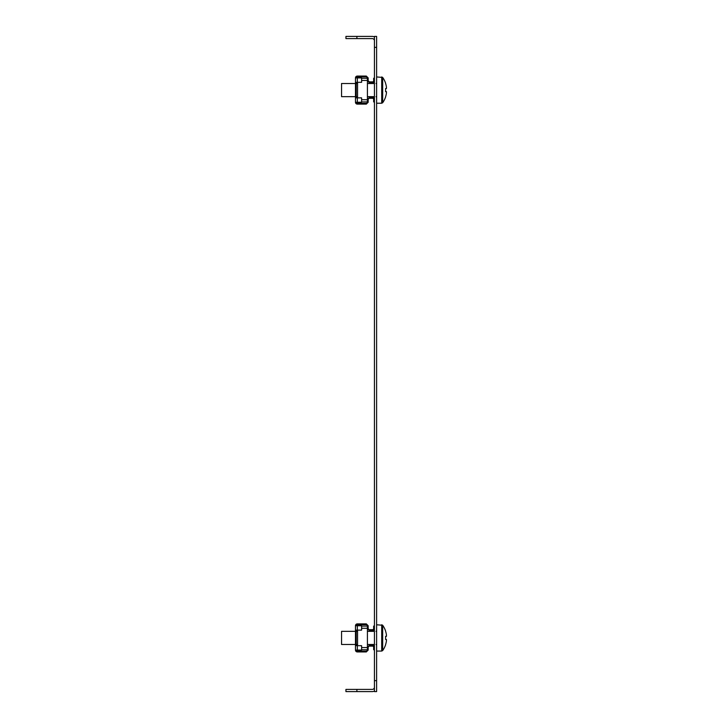 <?xml version="1.0" encoding="UTF-8"?>
<svg xmlns="http://www.w3.org/2000/svg" width="728" height="728" viewBox="0 0 728 728"><rect width="100%" height="100%" fill="white"/><g stroke="black" fill="none" stroke-linecap="round" stroke-linejoin="round"><path stroke-width="1.09" d="M374.429 47.356L374.429 36.4L376.613 36.4L376.613 47.356L374.429 47.356L374.429 680.644L376.613 680.644L376.613 691.6L374.429 691.6L374.429 680.644M376.613 47.356L376.613 680.644M356.893 689.407L356.893 691.6L345.936 691.6L345.936 689.407L372.236 689.407A2.193 2.193 0 0 0 374.429 687.214M356.893 691.6L372.236 691.6A4.386 4.386 0 0 0 374.429 691.009M374.429 40.786A2.193 2.193 0 0 0 372.236 38.593L345.936 38.593L345.936 36.4L372.236 36.4A4.386 4.386 0 0 1 374.429 36.992M356.893 36.4L356.893 38.593M356.238 625.752A1.092 1.092 0 0 1 357.33 624.651L364.81 624.651L364.81 623.887L357.33 623.887A1.865 1.865 0 0 0 355.473 625.752L355.473 650.077A1.865 1.865 0 0 0 357.33 651.933L366.321 651.933L368.177 650.077L366.321 651.169L357.33 651.169A1.092 1.092 0 0 1 356.238 650.077M356.238 645.69L356.238 630.13M364.81 623.887L366.321 623.887L368.177 625.752L368.177 628.601L369.278 630.466L372.563 630.466A1.865 1.865 0 0 0 374.429 628.601M374.429 626.08L373.655 626.08L373.655 628.601A1.092 1.092 0 0 1 372.563 629.693L369.278 629.693M368.177 628.601L367.413 628.601L369.278 630.466M368.177 625.752L367.413 625.752L366.321 623.887M364.81 624.651L366.321 624.651M374.429 647.228A1.865 1.865 0 0 0 372.563 645.363L369.278 645.363L368.177 647.228L368.177 650.077M369.278 646.127L372.563 646.127A1.092 1.092 0 0 1 373.655 647.228L373.655 649.749L374.429 649.749M369.278 645.363L367.413 647.228L368.177 647.228M370.388 645.363L370.388 646.127M366.321 651.169L366.321 651.933M370.388 629.693L370.388 630.466M355.473 645.69L361.607 645.69L361.607 650.077L355.473 650.077M355.473 625.752L361.607 625.752L361.607 630.13L355.473 630.13M361.607 647.556L367.413 647.556L367.413 628.273L361.607 628.273M357.548 645.69L357.548 630.13M361.607 626.08L367.413 626.08L367.413 628.273M367.413 647.556L367.413 649.749L361.607 649.749M376.613 624.77L382.682 625.27L382.682 650.559A21.913 21.913 0 0 0 385.613 644.717L385.613 644.717M355.473 631.34L341.559 631.34L341.559 644.489L355.473 644.489M376.613 651.06L381.709 651.06L381.709 624.77L382.682 625.27A21.913 21.913 0 0 1 385.613 631.112L385.567 631.14A21.858 21.858 0 0 1 386.441 634.98L386.441 636.354L385.567 636.354A21.676 19.401 -90 0 1 385.567 639.466L386.441 639.466L386.441 640.84A21.858 21.858 0 0 1 385.567 644.69M385.567 639.466A21.676 19.401 -90 0 0 385.567 636.354M366.321 104.113L368.177 102.248L367.413 102.248L366.321 104.113L357.33 104.113A1.865 1.865 0 0 1 355.473 102.248L355.473 97.871L361.607 97.871L361.607 102.248L355.473 102.248L355.473 77.923L361.607 77.923L361.607 82.309L355.473 82.309M361.607 78.251L367.413 78.251L361.607 78.251M356.238 97.871L356.238 82.309M374.429 99.399A1.865 1.865 0 0 0 372.563 97.534L369.278 97.534L368.177 99.399L368.177 102.248M369.278 98.307L372.563 98.307A1.092 1.092 0 0 1 373.655 99.399L373.655 101.92L374.429 101.92M369.278 97.534L367.413 99.399L368.177 99.399M366.321 103.349L357.33 103.349A1.092 1.092 0 0 1 356.238 102.248M356.238 77.923A1.092 1.092 0 0 1 357.33 76.831L364.81 76.831L364.81 76.067L357.33 76.067A1.865 1.865 0 0 0 355.473 77.923M364.81 76.067L366.321 76.067L368.177 77.923L368.177 80.772L369.278 81.873L372.563 81.873A1.092 1.092 0 0 0 373.655 80.772L373.655 78.251L374.429 78.251M368.177 80.772L367.413 80.772L369.278 82.637L372.563 82.637A1.865 1.865 0 0 0 374.429 80.772M368.177 77.923L366.321 76.831L366.321 76.067M364.81 76.831L366.321 76.831M369.278 82.637L369.278 81.873M370.388 82.637L370.388 81.873M370.388 97.534L370.388 98.307M361.607 99.727L367.413 99.727L367.413 101.92L361.607 101.92M357.548 97.871L357.548 82.309M367.413 99.727L367.413 80.444L361.607 80.444M367.413 78.251L367.413 80.444M376.613 76.941L382.682 77.441L382.682 102.73A21.913 21.913 0 0 0 385.613 96.888L385.613 96.888M355.473 83.511L341.559 83.511L341.559 96.66L355.473 96.66M385.567 91.646A21.676 19.401 -90 0 0 385.567 88.534A21.676 19.401 -90 0 1 385.567 91.646L386.441 91.646L386.441 93.02A21.858 21.858 0 0 1 385.567 96.86M386.441 87.16A21.858 21.858 0 0 0 385.567 83.311L385.567 83.311A21.858 21.858 0 0 1 386.441 87.16L386.441 88.534L385.567 88.534M376.613 103.23L381.709 103.23L381.709 76.941L382.682 77.441A21.913 21.913 0 0 1 385.613 83.283M364.81 651.169L364.81 651.933M357.33 650.077L357.33 645.69M357.33 630.13L357.33 625.752M364.81 103.349L364.81 104.113M357.33 82.309L357.33 77.923M357.33 102.248L357.33 97.871M376.067 631.34L376.613 630.794L376.067 631.34M381.709 651.06L382.682 650.559L381.709 651.06M356.238 644.489L357.548 644.489M367.413 644.489L374.429 644.489M356.238 631.34L357.548 631.34M367.413 631.34L374.429 631.34M376.067 644.489L376.613 645.035M376.067 96.66L376.613 97.206L376.067 96.66M381.709 103.23L382.682 102.73L381.709 103.23M356.238 83.511L357.548 83.511M367.413 83.511L374.429 83.511M356.238 96.66L357.548 96.66M367.413 96.66L374.429 96.66M376.067 83.511L376.613 82.965"/></g></svg>
